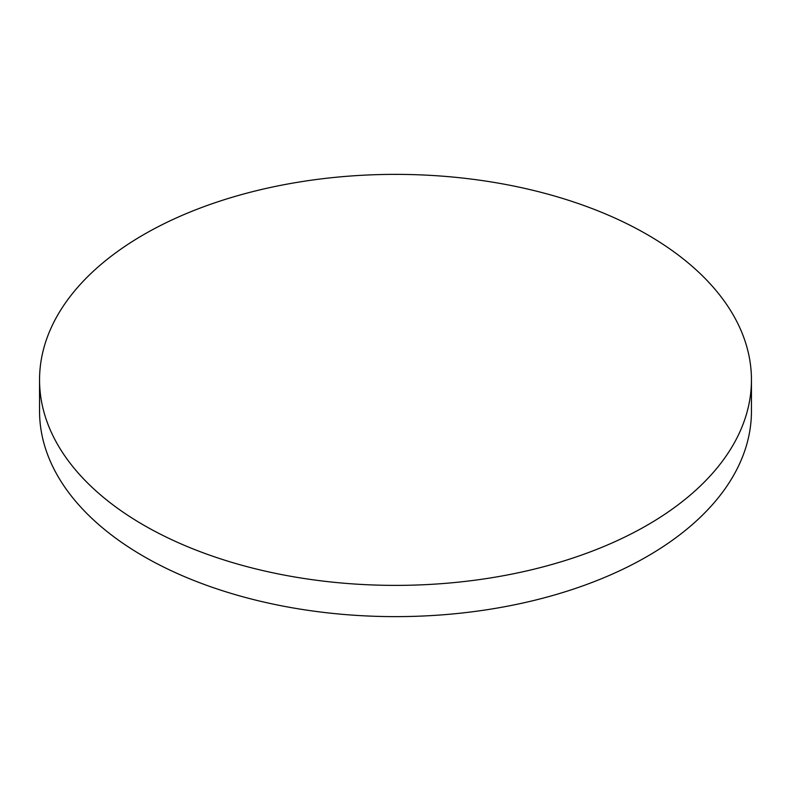 <?xml version="1.0" encoding="UTF-8"?>
<svg xmlns="http://www.w3.org/2000/svg" width="791" height="791" viewBox="0 0 791 791"><rect width="100%" height="100%" fill="white"/><g stroke="black" fill="none" stroke-linecap="round" stroke-linejoin="round"><path stroke-width="1.19" d="M39.55 379.878L39.55 411.122A355.95 205.502 0 0 0 143.804 556.439A355.95 205.502 0 0 0 647.196 556.439A355.95 205.502 0 0 0 751.45 411.122L751.45 379.878A355.95 205.502 0 0 0 647.196 234.561A355.95 205.502 0 0 0 143.804 234.561A355.95 205.502 0 0 0 39.55 379.878A355.95 205.502 0 0 0 143.804 525.194A355.95 205.502 0 0 0 647.196 525.194A355.95 205.502 0 0 0 751.45 379.878"/></g></svg>
